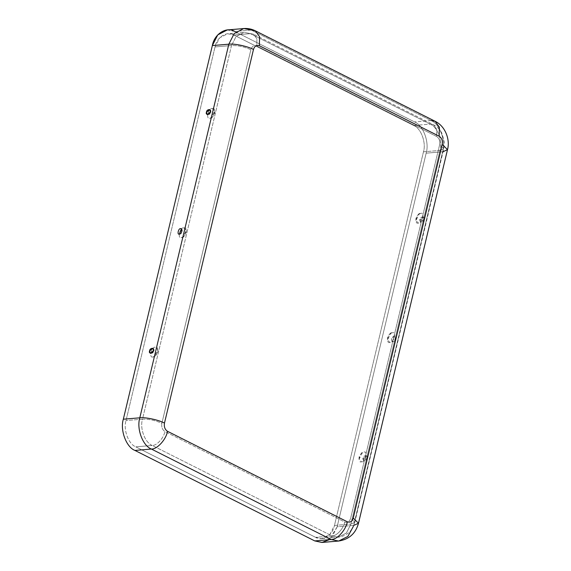 <?xml version="1.0" encoding="UTF-8"?>
<svg xmlns="http://www.w3.org/2000/svg" width="571" height="571" viewBox="0 0 571 571"><rect width="100%" height="100%" fill="white"/><g stroke="black" fill="none" stroke-linecap="round" stroke-linejoin="round"><path stroke-width="0.43" stroke-dasharray="2.85 2.14" d="M153.085 356.882C148.539 358.938 151.636 345.926 155.369 347.289L157.86 349.688L154.47 356.432L153.085 356.882C156.818 358.245 159.916 345.234 155.369 347.289C151.636 345.926 148.539 358.938 153.085 356.882M183.812 227.922L186.296 230.32L182.906 237.058L181.521 237.515C176.981 239.57 180.079 226.559 183.812 227.922C180.079 226.559 176.981 239.57 181.521 237.515C185.254 238.871 188.351 225.866 183.812 227.922M212.248 108.547L214.732 110.952L211.341 117.69L209.964 118.147C205.417 120.203 208.515 107.191 212.248 108.547C208.515 107.191 205.417 120.203 209.964 118.147C213.69 119.503 216.794 106.499 212.248 108.547M361.529 461.775C365.254 463.131 368.359 450.119 363.813 452.175L362.428 452.632L359.038 459.37L361.529 461.775C356.982 463.823 360.08 450.819 363.813 452.175C368.359 450.119 365.254 463.131 361.529 461.775M367.303 458.156L363.827 460.733L363.399 458.484L366.382 455.658L367.303 458.156C368.759 454.909 363.47 455.358 363.399 458.484C361.95 461.732 367.239 461.289 367.303 458.156M392.248 332.807L390.864 333.264L387.473 340.002L389.964 342.4C393.697 343.763 396.795 330.752 392.248 332.807C396.795 330.752 393.697 343.763 389.964 342.4C385.418 344.456 388.516 331.451 392.248 332.807M420.684 213.44L419.307 213.889L415.916 220.634L418.4 223.033C422.133 224.389 425.231 211.384 420.684 213.44C425.231 211.384 422.133 224.389 418.4 223.033C413.854 225.088 416.951 212.077 420.684 213.44M424.182 219.421L420.699 221.998L420.277 219.749L423.254 216.923L424.182 219.421C425.631 216.173 420.342 216.623 420.277 219.749C418.821 222.997 424.11 222.554 424.182 219.421M394.433 336.269C392.341 335.512 390.607 342.793 393.148 341.644C395.239 342.4 396.973 335.12 394.433 336.269L394.818 336.29C391.435 336.74 390.585 338.425 392.263 341.365L394.433 336.269C396.973 335.12 395.239 342.4 393.148 341.644L392.263 341.365M256.779 45.973L436.594 136.455C439.199 138.189 440.212 140.93 439.641 144.67L350.63 518.297C349.488 521.751 347.525 522.993 344.741 522.015L164.926 431.533C162.321 429.799 161.3 427.058 161.871 423.311L250.883 49.691C252.025 46.237 253.988 44.995 256.779 45.973L256.914 38.849L253.56 34.217L250.369 33.646L233.896 35.031C227.015 30.613 216.645 37.158 215.031 46.929L126.02 420.549C123.129 429.678 128.504 444.145 135.784 446.85L315.599 537.332C322.479 541.751 332.85 535.205 334.463 525.434L423.475 151.815C426.366 142.686 420.991 128.225 413.711 125.513L233.896 35.031L413.711 125.513L430.184 124.128L250.369 33.646L430.184 124.128L433.375 124.699L436.729 129.331L436.594 136.455L256.779 45.973C253.988 44.995 252.025 46.237 250.883 49.691C244.345 46.758 237.886 45.373 231.505 45.537L215.031 46.929L219.585 37.936L227.629 33.753L233.896 35.031L250.369 33.646L244.102 32.369L236.059 36.544L231.505 45.537L236.059 36.544L244.102 32.369L253.56 34.217L256.914 38.849L256.779 45.973M435.095 121.273L431.034 120.545L251.226 30.063L234.752 31.448L251.226 30.063L431.034 120.545L414.56 121.93L234.752 31.448L414.56 121.93C423.211 125.149 429.592 142.329 426.159 153.164L337.147 526.79L329.267 539.695M413.711 125.513C420.991 128.225 426.366 142.686 423.475 151.815L439.948 150.43C442.839 141.301 437.465 126.833 430.184 124.128L413.711 125.513M430.184 124.128C437.465 126.833 442.839 141.301 439.948 150.43L443.781 148.731L439.641 144.67C440.212 140.93 439.199 138.189 436.594 136.455L436.729 129.331L433.375 124.699L430.184 124.128M423.475 151.815L334.463 525.434L350.937 524.05L439.948 150.43L423.475 151.815M439.948 150.43L350.937 524.05L354.769 522.358L350.63 518.297L439.641 144.67L443.781 148.731L439.948 150.43M443.06 151.736L442.632 151.779L353.62 525.399L337.147 526.79L426.159 153.164C429.592 142.329 423.211 125.149 414.56 121.93L431.034 120.545C439.684 123.764 446.065 140.937 442.632 151.779L426.159 153.164L442.632 151.779C446.065 140.937 439.684 123.764 431.034 120.545M353.806 525.384L442.632 151.779L447.507 149.623M315.599 537.332L135.784 446.85L152.257 445.466L332.072 535.948L315.599 537.332L332.072 535.948L152.257 445.466C156.839 445.658 163.806 437.993 164.926 431.533L344.741 522.015C343.614 528.475 336.654 536.14 332.072 535.948L338.339 537.225L346.383 533.043L350.937 524.05L334.463 525.434L329.91 534.427L321.866 538.61L315.599 537.332M350.937 524.05L346.383 533.043L338.339 537.225L332.072 535.948C336.654 536.14 343.614 528.475 344.741 522.015C347.525 522.993 349.488 521.751 350.63 518.297L354.769 522.358L350.937 524.05M322.187 542.429L331.737 537.468L337.147 526.79L353.62 525.399L353.356 526.412M338.66 541.044L348.21 536.083L353.62 525.399L358.495 523.243M126.02 420.549L215.031 46.929L231.505 45.537L142.493 419.164L126.02 420.549L142.493 419.164L231.505 45.537C237.886 45.373 244.345 46.758 250.883 49.691L161.871 423.311C155.333 420.377 148.874 418.993 142.493 419.164C139.602 428.293 144.977 442.753 152.257 445.466L135.784 446.85C128.504 444.145 123.129 429.678 126.02 420.549M234.752 31.448L227.308 29.935M255.28 30.791L243.781 28.55M152.257 445.466C144.977 442.753 139.602 428.293 142.493 419.164C148.874 418.993 155.333 420.377 161.871 423.311C161.3 427.058 162.321 429.799 164.926 431.533C163.806 437.993 156.839 445.658 152.257 445.466M157.86 349.688C158.153 352.493 157.018 354.741 154.47 356.432M153.071 348.324C155.026 351.401 154.177 353.092 150.516 353.399M186.296 230.32L185.989 233.346C186.117 233.996 185.09 235.238 182.906 237.058M214.732 110.952C215.024 113.757 213.897 116.006 211.341 117.69M209.942 109.589C211.905 112.665 211.056 114.357 207.394 114.664M178.951 234.031C182.335 233.582 183.184 231.897 181.507 228.957M362.428 452.632C359.88 454.316 358.745 456.564 359.038 459.37M363.827 460.733C361.871 457.657 362.721 455.965 366.382 455.658M390.864 333.264C387.316 336.312 387.723 336.212 387.473 340.002M419.307 213.889C416.751 215.581 415.624 217.829 415.916 220.634M420.699 221.998C418.743 218.921 419.592 217.23 423.254 216.923M321.866 538.61L338.339 537.225C347.004 535.834 352.478 530.88 354.769 522.358L443.781 148.731L444.331 142.008L441.99 133.443C440.013 129.574 437.143 126.655 433.375 124.699L253.56 34.217L244.102 32.369L227.629 33.753"/><path stroke-width="0.86" d="M153.492 350.573L153.071 348.324L149.595 350.901L150.516 353.399L153.492 350.573C153.428 353.699 148.139 354.148 149.595 350.901C149.659 347.768 154.948 347.325 153.492 350.573M210.371 111.837L209.942 109.589L206.466 112.166L207.394 114.664L210.371 111.837C210.306 114.964 205.018 115.406 206.466 112.166C206.538 109.032 211.827 108.59 210.371 111.837M180.622 228.678C178.53 227.922 176.796 235.202 179.344 234.053L181.507 228.957L180.622 228.678C183.163 227.529 181.428 234.809 179.344 234.053C176.796 235.202 178.53 227.922 180.622 228.678M178.951 234.031L179.344 234.053M329.267 539.695L321.887 542.45L314.749 540.915L134.934 450.433C126.284 447.214 119.903 430.042 123.336 419.2L212.348 45.573L228.821 44.188L234.231 33.511L243.781 28.55L255.28 30.791L259.555 36.687L259.377 45.751L439.192 136.233C441.797 137.975 442.818 140.709 442.247 144.456C442.818 140.709 441.797 137.975 439.192 136.233L259.377 45.751C256.593 44.774 254.623 46.015 253.481 49.47L164.477 423.097C163.898 426.837 164.919 429.578 167.524 431.312L347.339 521.794C350.13 522.772 352.093 521.537 353.235 518.075L442.247 144.456L447.507 149.623L443.06 151.736M243.781 28.55C247.828 28.236 251.661 28.985 255.28 30.791L259.555 36.687L259.377 45.751C256.593 44.774 254.623 46.015 253.481 49.47L164.477 423.097C163.898 426.837 164.919 429.578 167.524 431.312C166.097 439.534 157.232 449.291 151.408 449.049C142.757 445.83 136.376 428.65 139.809 417.815C145.255 417.03 158.824 419.928 164.477 423.097C158.824 419.928 145.255 417.03 139.809 417.815L123.336 419.2C119.903 430.042 126.284 447.214 134.934 450.433L151.408 449.049L331.223 539.531C337.047 539.773 345.912 530.016 347.339 521.794L167.524 431.312C166.097 439.534 157.232 449.291 151.408 449.049L134.934 450.433L314.749 540.915L331.223 539.531L151.408 449.049C142.757 445.83 136.376 428.65 139.809 417.815L228.821 44.188C234.267 43.403 247.828 46.308 253.481 49.47C247.828 46.308 234.267 43.403 228.821 44.188L212.348 45.573L123.336 419.2L139.809 417.815L228.821 44.188L234.231 33.511L243.781 28.55L227.308 29.935L217.758 34.895L212.348 45.573C214.261 33.974 226.58 26.202 234.752 31.448M439.192 136.233L439.37 127.169L435.095 121.273L439.37 127.169L439.192 136.233M431.034 120.545L435.095 121.273C445.708 126.362 450.226 140.173 447.507 149.623L442.247 144.456L353.235 518.075L358.495 523.243L353.806 525.384M314.749 540.915L322.187 542.429L338.66 541.044L331.223 539.531L314.749 540.915M353.356 526.412L347.853 536.455L338.66 541.044C349.109 539.395 355.726 533.464 358.495 523.243L353.235 518.075C352.093 521.537 350.13 522.772 347.339 521.794C345.912 530.016 337.047 539.773 331.223 539.531L338.66 541.044M255.28 30.791L435.095 121.273M447.507 149.623L358.495 523.243"/></g></svg>
